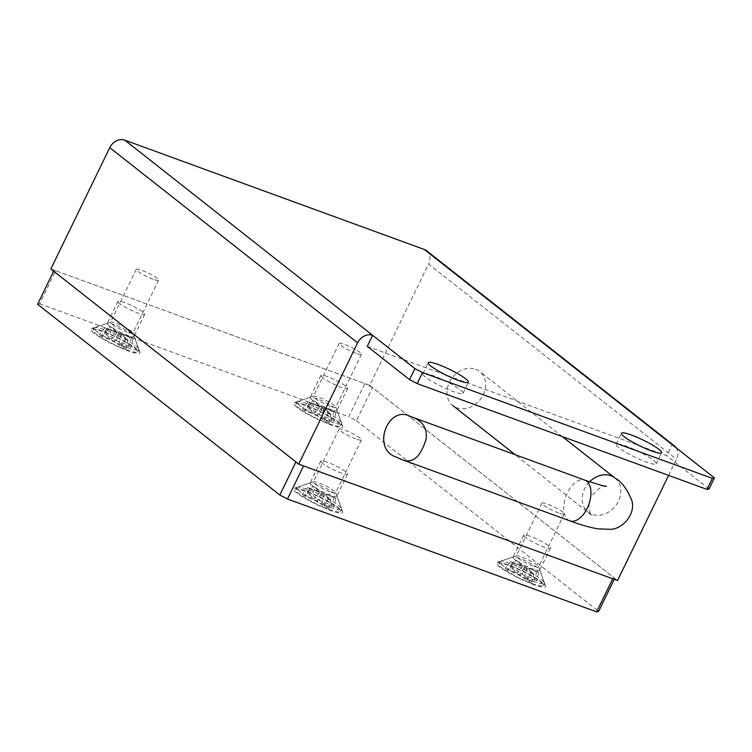 <?xml version="1.0" encoding="UTF-8"?>
<svg xmlns="http://www.w3.org/2000/svg" width="752" height="752" viewBox="0 0 752 752"><rect width="100%" height="100%" fill="white"/><g stroke="black" fill="none" stroke-linecap="round" stroke-linejoin="round"><path stroke-width="0.56" stroke-dasharray="3.76 2.82" d="M475.678 369.27A21.695 17.7 -51.8 0 1 479.729 371.526A21.695 17.7 -51.8 0 1 480.218 399.519A21.695 17.7 -51.8 0 1 452.883 405.619A21.695 17.7 -51.8 0 1 450.768 379.929A21.695 17.7 -51.8 0 1 475.678 369.27M668.603 475.386L676.452 459.218A12.399 10.114 128.2 0 0 676.255 447.901M367.296 346.362L666.789 455.693L672.147 444.667M50.854 268.962L369.664 385.344L428.574 264.027L676.452 459.218M369.664 385.344L617.542 580.535M426.591 250.754A12.399 10.114 -51.8 0 1 428.574 264.027M425.576 377.156A22.316 3.337 -154.1 0 1 422.887 373.753A22.316 3.337 -154.1 0 1 438.425 377.758A22.316 3.337 -154.1 0 1 460.356 389.856A22.316 3.337 -154.1 0 1 463.044 393.258A22.316 3.337 -154.1 0 1 447.515 389.254A22.316 3.337 -154.1 0 1 425.576 377.156M618.802 447.694A22.316 3.337 -154.1 0 1 616.114 444.291A22.316 3.337 -154.1 0 1 631.642 448.286A22.316 3.337 -154.1 0 1 653.582 460.384A22.316 3.337 -154.1 0 1 656.27 463.787A22.316 3.337 -154.1 0 1 640.732 459.792A22.316 3.337 -154.1 0 1 618.802 447.694M709.042 488.96L666.789 455.693M37.6 304.269L39.612 303.808L55.676 270.72L364.842 383.576L348.768 416.664L356.42 420.65L372.484 387.562L614.732 578.316L614.234 579.331M356.42 420.65L598.658 611.404M39.612 303.808L348.768 416.664M296.918 407.255A27.279 4.08 -154.1 0 1 294.182 402.677A27.279 4.08 -154.1 0 1 319.948 411.344A27.279 4.08 -154.1 0 1 342.696 426.234A27.279 4.08 -154.1 0 1 325.522 422.803A27.279 4.08 -154.1 0 1 296.918 407.255M499.723 566.961A27.279 4.08 -154.1 0 1 496.987 562.383A27.279 4.08 -154.1 0 1 522.762 571.05A27.279 4.08 -154.1 0 1 545.501 585.94A27.279 4.08 -154.1 0 1 528.336 582.509A27.279 4.08 -154.1 0 1 499.723 566.961M296.843 492.898A27.279 4.08 -154.1 0 1 294.107 488.321A27.279 4.08 -154.1 0 1 319.873 496.987A27.279 4.08 -154.1 0 1 342.621 511.886A27.279 4.08 -154.1 0 1 325.447 508.446A27.279 4.08 -154.1 0 1 296.843 492.898M94.028 333.192A27.279 4.08 -154.1 0 1 91.293 328.615A27.279 4.08 -154.1 0 1 117.068 337.281A27.279 4.08 -154.1 0 1 139.816 352.18A27.279 4.08 -154.1 0 1 122.642 348.74A27.279 4.08 -154.1 0 1 94.028 333.192M322.646 377.692A14.88 2.228 -154.1 0 1 320.85 375.427A14.88 2.228 -154.1 0 1 335.204 379.92A14.88 2.228 -154.1 0 1 347.621 388.427A14.88 2.228 -154.1 0 1 337.263 385.757A14.88 2.228 -154.1 0 1 322.646 377.692M525.451 537.398A14.88 2.228 -154.1 0 1 523.655 535.133A14.88 2.228 -154.1 0 1 538.018 539.626A14.88 2.228 -154.1 0 1 550.426 548.133A14.88 2.228 -154.1 0 1 540.077 545.463A14.88 2.228 -154.1 0 1 525.451 537.398M322.561 463.335A14.88 2.228 -154.1 0 1 320.775 461.07A14.88 2.228 -154.1 0 1 335.129 465.573A14.88 2.228 -154.1 0 1 347.546 474.07A14.88 2.228 -154.1 0 1 337.187 471.401A14.88 2.228 -154.1 0 1 322.561 463.335M119.756 303.629A14.88 2.228 -154.1 0 1 117.97 301.364A14.88 2.228 -154.1 0 1 132.324 305.867A14.88 2.228 -154.1 0 1 144.732 314.364A14.88 2.228 -154.1 0 1 134.382 311.704A14.88 2.228 -154.1 0 1 119.756 303.629M295.912 461.935L303.554 465.92M612.711 578.777L614.732 578.316M372.484 387.562L364.842 383.576M55.676 270.72L53.665 271.181M109.049 325.691A14.88 2.228 -154.1 0 1 107.254 323.426A14.88 2.228 -154.1 0 1 107.555 323.2A14.88 2.228 -154.1 0 1 121.608 327.919A14.88 2.228 -154.1 0 1 134.016 336.05A14.88 2.228 -154.1 0 1 134.025 336.426A14.88 2.228 -154.1 0 1 123.666 333.756A14.88 2.228 -154.1 0 1 109.049 325.691M311.854 485.397A14.88 2.228 -154.1 0 1 310.059 483.132A14.88 2.228 -154.1 0 1 310.36 482.906A14.88 2.228 -154.1 0 1 324.422 487.625A14.88 2.228 -154.1 0 1 336.83 495.747A14.88 2.228 -154.1 0 1 336.83 496.132A14.88 2.228 -154.1 0 1 326.481 493.462A14.88 2.228 -154.1 0 1 311.854 485.397M514.744 559.46A14.88 2.228 -154.1 0 1 512.949 557.194A14.88 2.228 -154.1 0 1 513.249 556.959A14.88 2.228 -154.1 0 1 527.302 561.688A14.88 2.228 -154.1 0 1 539.71 569.809A14.88 2.228 -154.1 0 1 539.72 570.185A14.88 2.228 -154.1 0 1 529.361 567.525A14.88 2.228 -154.1 0 1 514.744 559.46M311.93 399.754A14.88 2.228 -154.1 0 1 310.144 397.488A14.88 2.228 -154.1 0 1 310.444 397.253A14.88 2.228 -154.1 0 1 324.497 401.982A14.88 2.228 -154.1 0 1 336.905 410.103A14.88 2.228 -154.1 0 1 336.905 410.479A14.88 2.228 -154.1 0 1 326.556 407.819A14.88 2.228 -154.1 0 1 311.93 399.754M307.305 407.481L312.136 409.238L319.177 414.784L331.256 419.193L334.067 421.411L321.997 417.003L329.038 422.549L324.206 420.782L317.165 415.236L305.086 410.827L302.266 408.618L314.345 413.017L307.305 407.481L312.945 400.741L315.389 401.634L312.136 409.238M329.432 423.884A24.797 3.713 -154.1 0 1 306.337 412.914A24.797 3.713 -154.1 0 1 295.865 404.181A24.797 3.713 -154.1 0 1 319.788 411.673A24.797 3.713 -154.1 0 1 340.477 425.848A24.797 3.713 -154.1 0 1 329.432 423.884M330.504 421.684A24.797 3.713 -154.1 0 1 307.399 410.705A24.797 3.713 -154.1 0 1 296.927 401.972A24.797 3.713 -154.1 0 1 297.435 401.596A24.797 3.713 -154.1 0 1 320.86 409.473A24.797 3.713 -154.1 0 1 341.54 423.009A24.797 3.713 -154.1 0 1 341.549 423.639A24.797 3.713 -154.1 0 1 330.504 421.684M330.231 406.212A12.399 1.852 -154.1 0 1 318.679 400.731A12.399 1.852 -154.1 0 1 313.443 396.36A12.399 1.852 -154.1 0 1 313.697 396.172A12.399 1.852 -154.1 0 1 325.409 400.111A12.399 1.852 -154.1 0 1 335.74 406.879A12.399 1.852 -154.1 0 1 335.749 407.199A12.399 1.852 -154.1 0 1 330.231 406.212M355.931 353.271A12.399 1.852 -154.1 0 1 344.378 347.791A12.399 1.852 -154.1 0 1 339.143 343.42A12.399 1.852 -154.1 0 1 351.109 347.17A12.399 1.852 -154.1 0 1 361.458 354.258A12.399 1.852 -154.1 0 1 355.931 353.271M315.389 401.634L322.429 407.18L334.508 411.588L335.928 412.707L323.858 408.298L330.899 413.844L328.455 412.951L321.405 407.405L309.335 402.997L307.906 401.878L319.985 406.287L312.945 400.741M319.985 406.287L314.345 413.017M307.906 401.878L302.266 408.618M309.335 402.997L305.086 410.827M321.405 407.405L317.165 415.236M328.455 412.951L324.206 420.782M330.899 413.844L329.038 422.549M323.858 408.298L321.997 417.003M335.928 412.707L334.067 421.411M334.508 411.588L331.256 419.193M322.429 407.18L319.177 414.784M104.415 333.418L109.247 335.176L116.287 340.722L128.366 345.13L131.186 347.349L119.107 342.94L126.148 348.486L121.316 346.728L114.276 341.182L102.197 336.774L99.386 334.555L111.465 338.964L104.415 333.418L110.055 326.678L112.499 327.571L109.247 335.176M126.552 349.821A24.797 3.713 -154.1 0 1 103.447 338.851A24.797 3.713 -154.1 0 1 92.975 330.119A24.797 3.713 -154.1 0 1 116.908 337.62A24.797 3.713 -154.1 0 1 137.597 351.786A24.797 3.713 -154.1 0 1 126.552 349.821M127.624 347.621A24.797 3.713 -154.1 0 1 104.519 336.642A24.797 3.713 -154.1 0 1 94.047 327.91A24.797 3.713 -154.1 0 1 94.545 327.534A24.797 3.713 -154.1 0 1 117.979 335.411A24.797 3.713 -154.1 0 1 138.65 348.947A24.797 3.713 -154.1 0 1 138.669 349.577A24.797 3.713 -154.1 0 1 127.624 347.621M127.342 332.158A12.399 1.852 -154.1 0 1 115.789 326.669A12.399 1.852 -154.1 0 1 110.553 322.298A12.399 1.852 -154.1 0 1 110.807 322.11A12.399 1.852 -154.1 0 1 122.52 326.048A12.399 1.852 -154.1 0 1 132.86 332.816A12.399 1.852 -154.1 0 1 132.869 333.136A12.399 1.852 -154.1 0 1 127.342 332.158M153.051 279.218A12.399 1.852 -154.1 0 1 141.498 273.728A12.399 1.852 -154.1 0 1 136.262 269.366A12.399 1.852 -154.1 0 1 148.229 273.108A12.399 1.852 -154.1 0 1 158.569 280.195A12.399 1.852 -154.1 0 1 153.051 279.218M112.499 327.571L119.54 333.117L131.619 337.526L133.048 338.644L120.969 334.236L128.009 339.782L125.565 338.889L118.525 333.343L106.446 328.934L105.017 327.816L117.096 332.224L110.055 326.678M117.096 332.224L111.465 338.964M105.017 327.816L99.386 334.555M106.446 328.934L102.197 336.774M118.525 333.343L114.276 341.182M125.565 338.889L121.316 346.728M128.009 339.782L126.148 348.486M120.969 334.236L119.107 342.94M133.048 338.644L131.186 347.349M131.619 337.526L128.366 345.13M119.54 333.117L116.287 340.722M307.23 493.124L312.061 494.882L319.102 500.428L331.181 504.836L333.991 507.055L321.912 502.646L328.962 508.192L324.131 506.434L317.09 500.888L305.011 496.48L302.191 494.261L314.27 498.67L307.23 493.124L312.86 486.384L315.314 487.277L312.061 494.882M329.357 509.527A24.797 3.713 -154.1 0 1 306.252 498.557A24.797 3.713 -154.1 0 1 295.78 489.825A24.797 3.713 -154.1 0 1 319.713 497.326A24.797 3.713 -154.1 0 1 340.402 511.492A24.797 3.713 -154.1 0 1 329.357 509.527M330.429 507.327A24.797 3.713 -154.1 0 1 307.324 496.348A24.797 3.713 -154.1 0 1 296.852 487.616A24.797 3.713 -154.1 0 1 297.36 487.24A24.797 3.713 -154.1 0 1 320.784 495.117A24.797 3.713 -154.1 0 1 341.464 508.653A24.797 3.713 -154.1 0 1 341.474 509.283A24.797 3.713 -154.1 0 1 330.429 507.327M330.156 491.855A12.399 1.852 -154.1 0 1 318.604 486.375A12.399 1.852 -154.1 0 1 313.368 482.004A12.399 1.852 -154.1 0 1 313.612 481.816A12.399 1.852 -154.1 0 1 325.325 485.754A12.399 1.852 -154.1 0 1 335.665 492.522A12.399 1.852 -154.1 0 1 335.674 492.842A12.399 1.852 -154.1 0 1 330.156 491.855M355.856 438.924A12.399 1.852 -154.1 0 1 344.303 433.434A12.399 1.852 -154.1 0 1 339.067 429.072A12.399 1.852 -154.1 0 1 351.034 432.814A12.399 1.852 -154.1 0 1 361.383 439.901A12.399 1.852 -154.1 0 1 355.856 438.924M315.314 487.277L322.354 492.823L334.424 497.232L335.853 498.35L323.774 493.942L330.824 499.488L328.37 498.595L321.33 493.049L309.251 488.64L307.831 487.522L319.91 491.93L312.86 486.384M319.91 491.93L314.27 498.67M307.831 487.522L302.191 494.261M309.251 488.64L305.011 496.48M321.33 493.049L317.09 500.888M328.37 498.595L324.131 506.434M330.824 499.488L328.962 508.192M323.774 493.942L321.912 502.646M335.853 498.35L333.991 507.055M334.424 497.232L331.181 504.836M322.354 492.823L319.102 500.428M510.11 567.187L514.941 568.944L521.982 574.49L534.061 578.899L536.881 581.117L524.802 576.709L531.843 582.255L527.011 580.488L519.97 574.942L507.891 570.533L505.081 568.324L517.15 572.723L510.11 567.187L515.75 560.447L518.194 561.34L514.941 568.944M532.247 583.59A24.797 3.713 -154.1 0 1 509.142 572.62A24.797 3.713 -154.1 0 1 498.67 563.887A24.797 3.713 -154.1 0 1 522.593 571.379A24.797 3.713 -154.1 0 1 543.282 585.554A24.797 3.713 -154.1 0 1 532.247 583.59M533.318 581.381A24.797 3.713 -154.1 0 1 510.213 570.411A24.797 3.713 -154.1 0 1 499.742 561.678A24.797 3.713 -154.1 0 1 500.24 561.302A24.797 3.713 -154.1 0 1 523.665 569.179A24.797 3.713 -154.1 0 1 544.345 582.715A24.797 3.713 -154.1 0 1 544.354 583.345A24.797 3.713 -154.1 0 1 533.318 581.381M533.036 565.918A12.399 1.852 -154.1 0 1 521.484 560.437A12.399 1.852 -154.1 0 1 516.248 556.066A12.399 1.852 -154.1 0 1 516.502 555.878A12.399 1.852 -154.1 0 1 528.214 559.817A12.399 1.852 -154.1 0 1 538.554 566.585A12.399 1.852 -154.1 0 1 538.554 566.905A12.399 1.852 -154.1 0 1 533.036 565.918M558.745 512.977A12.399 1.852 -154.1 0 1 547.193 507.497A12.399 1.852 -154.1 0 1 541.957 503.126A12.399 1.852 -154.1 0 1 553.923 506.876A12.399 1.852 -154.1 0 1 564.263 513.964A12.399 1.852 -154.1 0 1 558.745 512.977M518.194 561.34L525.234 566.886L537.313 571.294L538.742 572.413L526.663 568.004L533.704 573.55L531.26 572.657L524.219 567.111L512.14 562.703L510.711 561.584L522.79 565.993L515.75 560.447M522.79 565.993L517.15 572.723M510.711 561.584L505.081 568.324M512.14 562.703L507.891 570.533M524.219 567.111L519.97 574.942M531.26 572.657L527.011 580.488M533.704 573.55L531.843 582.255M526.663 568.004L524.802 576.709M538.742 572.413L536.881 581.117M537.313 571.294L534.061 578.899M525.234 566.886L521.982 574.49M614.939 477.99A21.695 17.7 -51.8 0 1 615.418 505.993A21.695 17.7 -51.8 0 1 588.083 512.084A21.695 17.7 -51.8 0 1 589.606 481.816M569.903 520.882A21.695 12.126 110.1 0 1 567.976 519.801A21.695 12.126 110.1 0 1 566.679 494.515A21.695 12.126 110.1 0 1 584.783 480.114M562.402 436.621L479.729 371.526M606.159 486.187C603.696 484.608 598.648 488.123 591.034 496.734C585.742 509.085 592.896 517.113 591.937 515.477L515.242 454.725M401.154 459.284L400.619 459.087M656.27 463.787L661.628 452.76M616.114 444.291L621.472 433.265M463.044 393.258L468.402 382.223M422.887 373.753L428.245 362.727M107.555 323.2L91.293 328.615M134.016 336.05L139.816 352.18M117.97 301.364L107.254 323.426M144.732 314.364L134.025 336.426M310.36 482.906L294.107 488.321M336.83 495.747L342.621 511.886M320.775 461.07L310.059 483.132M347.546 474.07L336.83 496.132M513.249 556.959L496.987 562.383M539.71 569.809L545.501 585.94M523.655 535.133L512.949 557.194M550.426 548.133L539.72 570.185M310.444 397.253L294.182 402.677M336.905 410.103L342.696 426.234M320.85 375.427L310.144 397.488M347.621 388.427L336.905 410.479M296.927 401.972L295.865 404.181M341.549 423.639L340.477 425.848M313.697 396.172L297.435 401.596M335.74 406.879L341.54 423.009M339.143 343.42L313.443 396.36M361.458 354.258L335.749 407.199M94.047 327.91L92.975 330.119M138.669 349.577L137.597 351.786M110.807 322.11L94.545 327.534M132.86 332.816L138.65 348.947M136.262 269.366L110.553 322.298M158.569 280.195L132.869 333.136M296.852 487.616L295.78 489.825M341.474 509.283L340.402 511.492M313.612 481.816L297.36 487.24M335.665 492.522L341.464 508.653M339.067 429.072L313.368 482.004M361.383 439.901L335.674 492.842M499.742 561.678L498.67 563.887M544.354 583.345L543.282 585.554M516.502 555.878L500.24 561.302M538.554 566.585L544.345 582.715M541.957 503.126L516.248 556.066M564.263 513.964L538.554 566.905"/><path stroke-width="1.13" d="M395.994 457.019C371.065 448.587 388.267 404.698 410.103 416.345C422.295 420.265 427.615 427.954 426.046 439.403C421.806 452.61 414.86 465.742 400.619 459.087L395.994 457.019M668.603 475.386L617.542 580.535L298.723 464.153L357.632 342.837L109.754 147.646A12.399 10.114 -51.8 0 1 124.776 140.135L424.269 249.467A12.399 10.114 -51.8 0 1 426.591 250.754L674.469 445.945A12.399 10.114 128.2 0 0 672.147 444.667L424.269 249.467M676.255 447.901A12.399 10.114 128.2 0 0 674.469 445.945M124.776 140.135L372.654 335.336L367.296 346.362L409.549 379.638L414.907 368.612L372.654 335.336A12.399 10.114 128.2 0 0 357.632 342.837M298.723 464.153L50.854 268.962L109.754 147.646M465.714 378.829A22.316 3.337 25.9 0 0 443.774 366.722A22.316 3.337 25.9 0 0 428.245 362.727A22.316 3.337 25.9 0 0 446.867 375.483A22.316 3.337 25.9 0 0 468.402 382.223A22.316 3.337 25.9 0 0 465.714 378.829M658.94 449.358A22.316 3.337 25.9 0 0 637 437.26A22.316 3.337 25.9 0 0 621.472 433.265A22.316 3.337 25.9 0 0 640.084 446.011A22.316 3.337 25.9 0 0 661.628 452.76A22.316 3.337 25.9 0 0 658.94 449.358M414.907 368.612L422.549 372.588L417.191 383.614L707.03 489.42L712.388 478.394L422.549 372.588M712.388 478.394L714.4 477.934L672.147 444.667M714.4 477.934L709.042 488.96L707.03 489.42M417.191 383.614L409.549 379.638M614.234 579.331L598.658 611.404L596.646 611.865L287.49 499.008L279.847 495.023L37.6 304.269L53.665 271.181L295.912 461.935L279.847 495.023M596.646 611.865L612.711 578.777L303.554 465.92L287.49 499.008M589.606 481.816A21.695 17.7 -51.8 0 1 610.887 475.743A21.695 17.7 -51.8 0 1 614.939 477.99L562.402 436.621M606.159 486.187L606.14 486.187C607.569 487.202 600.444 485.181 584.783 480.114A21.695 12.126 110.1 0 1 586.72 481.195A21.695 12.126 110.1 0 1 588.008 506.481A21.695 12.126 110.1 0 1 569.903 520.882C580.704 524.868 590.029 527.528 597.896 528.863L610.286 529.333C622.835 529.22 635.91 513.654 631.821 500.55C627.121 489.026 621.49 481.506 614.939 477.99M515.242 454.725L452.883 405.619M584.783 480.114L410.498 416.495M569.903 520.882L401.154 459.284"/></g></svg>
